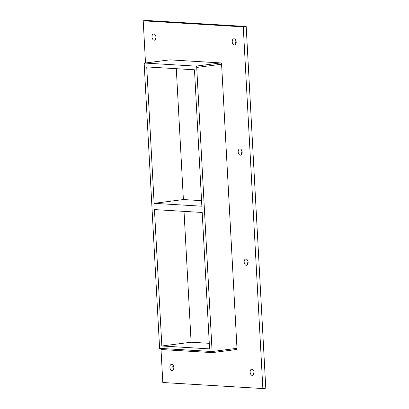 <?xml version="1.0" encoding="UTF-8"?>
<svg xmlns="http://www.w3.org/2000/svg" width="409" height="409" viewBox="0 0 409 409"><rect width="100%" height="100%" fill="white"/><g stroke="black" fill="none" stroke-linecap="round" stroke-linejoin="round"><path stroke-width="0.61" d="M254.081 372.43A3.149 1.963 82.7 0 1 252.506 375.431A3.149 1.963 82.7 0 1 250.119 372.19A3.149 1.963 82.7 0 1 251.699 369.189A3.149 1.963 82.7 0 1 254.081 372.43M253.299 370.063A3.149 1.963 -97.3 0 0 253.048 371.812A3.149 1.963 -97.3 0 0 253.831 374.179M248.12 262.297A3.149 1.963 82.7 0 1 246.54 265.298A3.149 1.963 82.7 0 1 244.158 262.057A3.149 1.963 82.7 0 1 245.737 259.055A3.149 1.963 82.7 0 1 248.12 262.297M247.338 259.93A3.149 1.963 -97.3 0 0 247.082 261.678A3.149 1.963 -97.3 0 0 247.864 264.045M242.154 152.163A3.149 1.963 82.7 0 1 240.574 155.164A3.149 1.963 82.7 0 1 238.191 151.923A3.149 1.963 82.7 0 1 239.771 148.922A3.149 1.963 82.7 0 1 242.154 152.163M241.371 149.796A3.149 1.963 -97.3 0 0 241.121 151.545A3.149 1.963 -97.3 0 0 241.903 153.912M173.845 367.584A3.149 1.963 82.7 0 1 172.266 370.585A3.149 1.963 82.7 0 1 169.883 367.348A3.149 1.963 82.7 0 1 171.463 364.347A3.149 1.963 82.7 0 1 173.845 367.584M173.063 365.217A3.149 1.963 -97.3 0 0 172.813 366.97A3.149 1.963 -97.3 0 0 173.595 369.337M236.187 42.03A3.149 1.963 82.7 0 1 234.613 45.031A3.149 1.963 82.7 0 1 232.225 41.79A3.149 1.963 82.7 0 1 233.805 38.789A3.149 1.963 82.7 0 1 236.187 42.03M235.405 39.663A3.149 1.963 -97.3 0 0 235.155 41.416A3.149 1.963 -97.3 0 0 235.937 43.783M155.952 37.188A3.149 1.963 82.7 0 1 154.372 40.189A3.149 1.963 82.7 0 1 151.99 36.948A3.149 1.963 82.7 0 1 153.569 33.947A3.149 1.963 82.7 0 1 155.952 37.188M155.169 34.821A3.149 1.963 -97.3 0 0 154.919 36.57A3.149 1.963 -97.3 0 0 155.701 38.937M154.454 209.587L202.199 212.465L209.587 348.882L161.841 345.999L154.454 209.587M201.56 200.65L183.385 199.551L154.116 203.329L146.729 66.912L194.474 69.796L201.862 206.208L154.116 203.329M161.841 345.999L191.11 342.226L209.29 343.32M184.024 211.371L191.11 342.226M176.299 68.697L183.385 199.551M161.018 349.516L162.808 382.512L262.854 388.55L243.268 26.866L143.216 20.828L145.502 62.981M236.98 348.32L212.102 351.525L212.327 352.614L236.254 349.521A1.258 0.787 -97.3 0 0 236.351 349.521A1.258 0.787 -97.3 0 0 236.98 348.32L221.596 64.228A1.258 0.787 -97.3 0 0 220.732 62.93L169.817 59.857A1.258 0.787 -97.3 0 0 169.725 59.857A1.258 0.787 -97.3 0 0 169.633 59.878M262.854 388.55L265.784 388.172L246.192 26.488L146.146 20.45L143.216 20.828M246.192 26.488L243.268 26.866M161.437 349.531L159.602 348.356L144.213 64.264A1.258 0.787 82.7 0 1 144.847 63.068A1.258 0.787 82.7 0 1 144.939 63.063L169.817 59.857M161.177 349.531L212.332 352.614L236.351 349.521M159.602 348.356L212.102 351.525L196.719 67.434L221.596 64.228M220.732 62.93L195.855 66.135A1.258 0.787 82.7 0 1 196.719 67.434M195.855 66.135L144.939 63.063M144.847 63.068L169.725 59.857"/></g></svg>
